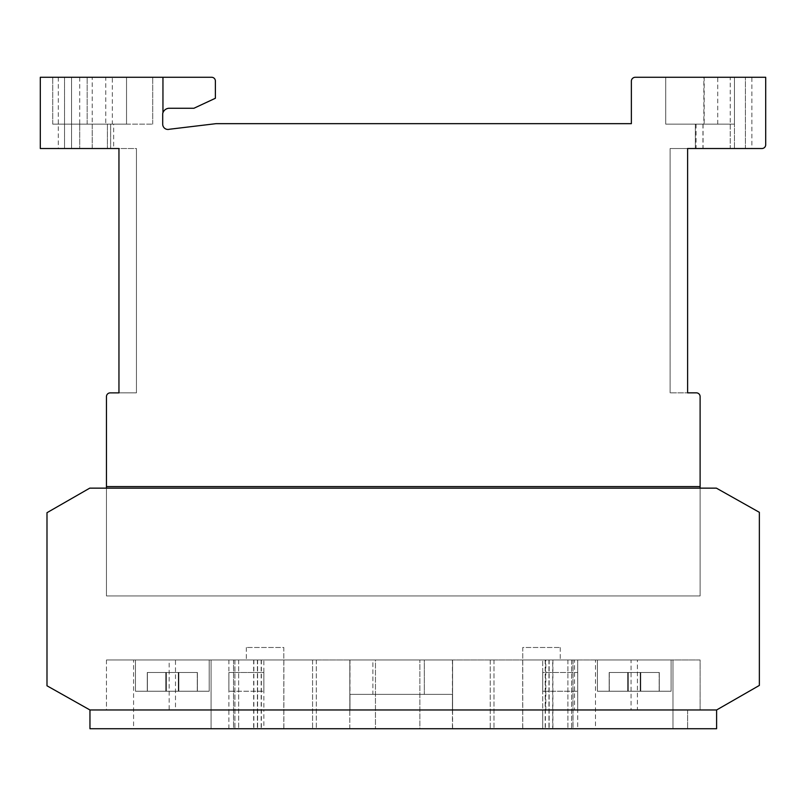 <?xml version="1.0" encoding="UTF-8"?>
<svg xmlns="http://www.w3.org/2000/svg" width="806" height="806" viewBox="0 0 806 806"><rect width="100%" height="100%" fill="white"/><g stroke="black" fill="none" stroke-linecap="round" stroke-linejoin="round"><path stroke-width="0.6" stroke-dasharray="4.03 3.02" d="M133.584 659.983L211.071 659.983L133.584 659.983L211.071 659.983L133.584 659.983L211.071 659.983L133.584 659.983L211.071 659.983L133.584 659.983L211.071 659.983L211.071 728.725L133.584 728.725L211.071 728.725L133.584 728.725L211.071 728.725L133.584 728.725L211.071 728.725L133.584 728.725L211.071 728.725L133.584 728.725L211.071 728.725L211.071 659.983L133.584 659.983L133.584 728.725M595.493 659.983L672.98 659.983L595.493 659.983L672.98 659.983L595.493 659.983L672.98 659.983L595.493 659.983L672.98 659.983L595.493 659.983L672.98 659.983L672.98 728.725L595.493 728.725L672.98 728.725L595.493 728.725L672.98 728.725L595.493 728.725L672.98 728.725L595.493 728.725L672.98 728.725L595.493 728.725L672.98 728.725L672.98 659.983L595.493 659.983L595.493 728.725M211.071 659.983L211.071 728.725M228.874 728.725L228.874 709.975L263.864 709.975L263.854 659.983L700.112 659.983L700.112 709.975L577.68 709.975L577.68 659.983L577.701 728.725L542.7 728.725L577.701 728.725L542.7 728.725L577.701 728.725L577.701 709.975L542.7 709.975L542.7 728.725L542.7 659.983L542.71 709.975L263.854 709.975L263.864 728.725L228.874 728.725L263.864 728.725M672.98 659.983L672.98 728.725M106.463 486.582L106.463 595.936L106.463 488.144L106.463 595.936L106.463 488.144L106.463 595.936L700.112 595.936L700.112 488.144L700.112 595.936L700.112 488.144L700.112 595.936L700.112 488.144L700.112 595.936L700.112 488.144L700.112 595.936L700.112 488.144L106.463 488.144L106.463 595.936L700.112 595.936L700.112 488.144L106.463 488.144L106.463 595.936L106.463 488.144L106.463 595.936L106.463 488.144L89.748 488.144L46.99 512.697L46.99 685.795L89.96 709.975L716.605 709.975L716.605 728.725L89.96 728.725L89.96 709.975L687.609 709.975L687.609 728.725L687.609 709.975L716.605 709.975L759.363 685.422L759.363 512.324L716.393 488.144L700.112 488.144L700.112 396.592A3.748 3.748 0 0 0 696.354 392.844L687.609 392.844L687.609 148.516L761.952 148.516A3.748 3.748 0 0 0 765.7 144.768L765.7 77.275L635.39 77.275A3.98 3.98 0 0 0 631.37 80.802L631.37 123.661L216.068 123.661L169.451 129.242A5.259 5.259 0 0 1 162.701 124.195L162.701 113.606A6.811 6.811 0 0 1 168.948 108.256L193.944 108.256L215.383 98.261L215.383 81.023A3.748 3.748 0 0 0 211.625 77.275A3.748 3.748 0 0 1 215.383 81.023L215.383 98.261L193.944 108.256L168.948 108.256L193.944 108.256L215.383 98.261L215.383 81.023A3.748 3.748 0 0 0 211.625 77.275L162.953 77.275L211.625 77.275A3.748 3.748 0 0 1 215.383 81.023L215.383 98.261L193.944 108.256L168.948 108.256A6.811 6.811 0 0 0 162.953 112.719A6.811 6.811 0 0 1 168.948 108.256A6.811 6.811 0 0 0 162.953 112.719A6.811 6.811 0 0 1 168.948 108.256L193.944 108.256L215.383 98.261L215.383 81.023A3.748 3.748 0 0 0 211.625 77.275L40.3 77.275L40.3 148.516L118.956 148.516L118.956 392.875L110.21 392.875A3.748 3.748 0 0 0 106.463 396.623L106.463 486.582L700.112 486.582M228.884 659.983L228.884 709.975L106.463 709.975L106.463 659.983L263.854 659.983M106.463 659.983L106.463 709.975L700.112 709.975L700.112 659.983L106.463 659.983M312.567 659.983L238.667 659.983L312.567 659.983L312.567 728.725L316.315 728.725L238.667 728.725L312.567 728.725L312.567 659.983M257.618 659.983L257.618 728.725L257.618 659.983M234.919 659.983L238.667 659.983L234.919 659.983L234.919 728.725L238.667 728.725L234.919 728.725L234.919 659.983M572.975 659.983L522.691 659.983L572.975 659.983L572.975 728.725L522.691 728.725L572.975 728.725M233.539 659.983L283.873 659.983L233.539 659.983L233.539 728.725L283.873 728.725L233.539 728.725M349.824 728.725L349.824 659.983L452.589 659.983L452.589 709.975L452.569 694.359L349.824 694.359L349.824 659.983L349.824 694.359L349.824 659.983L349.824 694.359L349.975 659.983L452.589 659.983L349.824 659.983L349.824 728.725L452.589 728.725L349.975 728.725M552.704 659.983L493.997 659.983L552.704 659.983L552.704 728.725L493.997 728.725L552.704 728.725M548.946 659.983L548.957 728.725L548.946 659.983M490.25 659.983L493.997 659.983L490.25 659.983L490.25 728.725L493.997 728.725L490.25 728.725L490.25 659.983M571.645 659.983L567.898 659.983L571.645 659.983L571.645 728.725L567.898 728.725L571.645 728.725L571.645 659.983M549.148 659.983L549.148 728.725L549.148 659.983M349.824 659.983L452.589 659.983L424.319 659.983L424.319 694.359L424.319 659.983L372.876 659.983L372.876 694.359L424.319 694.359L372.876 694.359L372.876 659.983L349.824 659.983L452.589 659.983L452.589 728.725M452.428 659.983L452.428 728.725M283.813 659.983L246.324 659.983L283.813 659.983L283.813 647.49L246.324 647.49L283.813 647.49L283.813 728.725M233.589 659.983L233.589 728.725M283.873 659.983L283.873 728.725M522.691 659.983L522.691 728.725M573.026 659.983L573.026 728.725M522.751 659.983L560.241 659.983L522.751 659.983L522.751 647.49L560.241 647.49L522.751 647.49L522.751 728.725M316.315 659.983L316.315 728.725L316.315 659.983M257.416 659.983L257.416 728.725L257.416 659.983M135.468 691.236L209.187 691.236L135.468 691.236L135.468 659.983L209.187 659.983L135.468 659.983L209.187 659.983L135.468 659.983L209.187 659.983L135.468 659.983L209.187 659.983L135.468 659.983L209.187 659.983L135.468 659.983L135.468 691.236L209.187 691.236L209.187 659.983L209.187 691.236L135.468 691.236L209.187 691.236L135.468 691.236L135.468 659.983L135.468 691.236L209.187 691.236L209.187 659.983L209.187 691.236L135.468 691.236L209.187 691.236L135.468 691.236L135.468 659.983M178.307 691.236L147.276 691.236L197.379 691.236L147.276 691.236L197.379 691.236L147.276 691.236L197.379 691.236L147.276 691.236L197.379 691.236L147.276 691.236L197.379 691.236L178.307 691.236L178.307 672.486L165.804 672.486L165.804 691.236L166.026 672.486L147.276 672.486L197.379 672.486L165.804 672.486L166.026 691.236L166.026 672.486L147.276 672.486L147.276 691.236L147.276 672.486L147.387 691.236L147.387 672.486L166.137 672.486L166.137 691.236L166.137 672.486L166.348 691.236L166.348 672.486L178.851 672.486L178.851 691.236L178.63 672.486L178.63 691.236L178.63 672.486L197.379 672.486L197.379 691.236L197.379 672.486L197.269 691.236L197.269 672.486L178.519 672.486L178.519 691.236L178.519 672.486L178.307 691.236L178.307 672.486L147.276 672.486L197.379 672.486L197.269 691.236L197.269 672.486L165.804 672.486L165.804 691.236L166.026 672.486L166.026 691.236L166.026 672.486L147.276 672.486L147.276 691.236L147.276 672.486L147.387 691.236L147.387 672.486L166.137 672.486L166.137 691.236L166.137 672.486L166.348 691.236L166.348 672.486L178.851 672.486L178.851 691.236L178.63 672.486L178.63 691.236L178.63 672.486L197.379 672.486L197.379 691.236L197.379 672.486L178.519 672.486L178.519 691.236L178.519 672.486L178.307 691.236L178.307 672.486L165.804 672.486L165.804 691.236M209.187 691.236L209.187 659.983M165.804 672.486L178.307 672.486M178.519 672.486L178.519 691.236M197.269 672.486L197.269 691.236M197.379 672.486L197.379 691.236M178.63 672.486L178.63 691.236M178.851 672.486L178.851 691.236M166.348 672.486L166.348 691.236M166.137 672.486L166.137 691.236M147.387 672.486L147.387 691.236M147.276 672.486L147.276 691.236M166.026 672.486L166.026 691.236M597.387 691.236L671.096 691.236L597.387 691.236L597.387 659.983L671.096 659.983L597.387 659.983L671.096 659.983L597.387 659.983L671.096 659.983L597.387 659.983L671.096 659.983L597.387 659.983L671.096 659.983L597.387 659.983L597.387 691.236L671.096 691.236L671.096 659.983L671.096 691.236L597.387 691.236L671.096 691.236L597.387 691.236L597.387 659.983L597.387 691.236L671.096 691.236L671.096 659.983L671.096 691.236L597.387 691.236L671.096 691.236L597.387 691.236L597.387 659.983M640.438 691.236L609.185 691.236L659.288 691.236L609.185 691.236L659.288 691.236L609.185 691.236L659.288 691.236L609.185 691.236L659.288 691.236L609.185 691.236L640.438 691.236L640.438 672.486L609.185 672.486L659.177 672.486L659.177 691.236L659.288 672.486L659.288 691.236L659.288 672.486L640.538 672.486L640.538 691.236L640.76 672.486L640.76 691.236L640.76 672.486L628.267 672.486L628.267 691.236L628.267 672.486L628.045 691.236L628.045 672.486L609.296 672.486L609.296 691.236L609.185 672.486L609.185 691.236L609.185 672.486L627.934 672.486L627.934 691.236L627.713 672.486L627.713 691.236L627.713 672.486L640.216 672.486L640.216 691.236L640.216 672.486L640.438 691.236L640.438 672.486L659.288 672.486L609.185 672.486L659.177 672.486L659.177 691.236L659.288 672.486L659.288 691.236L659.288 672.486L640.538 672.486L640.538 691.236L640.76 672.486L640.76 691.236L640.76 672.486L628.267 672.486L628.267 691.236L628.267 672.486L628.045 691.236L628.045 672.486L609.296 672.486L609.296 691.236L609.185 672.486L609.185 691.236L609.185 672.486L627.934 672.486L627.934 691.236L627.713 672.486L627.713 691.236L627.713 672.486L640.216 672.486L640.216 691.236L640.216 672.486L640.438 691.236L640.438 672.486L659.177 672.486L659.177 691.236M671.096 691.236L671.096 659.983M659.177 672.486L640.438 672.486M640.216 672.486L640.216 691.236M627.713 672.486L627.713 691.236M627.934 672.486L627.934 691.236M609.185 672.486L609.185 691.236M609.296 672.486L609.296 691.236M628.045 672.486L628.045 691.236M628.267 672.486L628.267 691.236M640.76 672.486L640.76 691.236M640.538 672.486L640.538 691.236M659.288 672.486L659.288 691.236M375.455 659.983L419.876 659.983L375.455 659.983L375.455 728.725L419.876 728.725L419.876 659.983L419.876 728.725L375.455 728.725L375.455 659.983M560.241 647.49L560.241 659.983L560.241 647.49M577.701 672.486L577.701 691.236L577.68 672.486L542.7 672.486L542.7 691.236L577.701 691.236L542.7 691.236L542.71 672.486L577.68 672.486M228.884 672.486L263.864 672.486L263.864 691.236L263.854 672.486L228.884 672.486L228.874 691.236L263.864 691.236L228.884 691.236M228.874 672.486L228.874 691.236M105.777 77.275L64.54 77.275L71.543 77.275L71.543 124.144L110.664 124.144L71.543 124.144L107.41 124.144L107.41 148.516L107.41 124.144L105.777 124.144L105.777 77.275L152.707 77.275L52.722 77.275L126.532 77.275L58.294 77.275L92.227 77.275L92.227 148.516L113.656 148.516L79.723 148.516L92.227 148.516L92.227 124.144L113.656 124.144L113.656 148.516M730.236 124.144L730.236 148.516L751.887 148.516L696.082 148.516L730.236 148.516L730.236 77.275L704.192 77.275L704.192 124.144L696.082 124.144L734.457 124.144L734.457 148.516L695.336 148.516L734.457 148.516L695.336 148.516L734.457 148.516L734.457 77.275L665.716 77.275L704.192 77.275M703.86 77.275L665.716 77.275L734.457 77.275L734.457 124.144L695.336 124.144L734.457 124.144L702.953 124.144L703.86 124.144L703.86 77.275L751.887 77.275L751.887 148.516M751.887 77.275L730.236 77.275M105.777 124.144L52.722 124.144L152.707 124.144L126.532 124.144L126.532 77.275L52.722 77.275L152.707 77.275L71.543 77.275L71.543 124.144L126.532 124.144L71.543 124.144L126.532 124.144L71.543 124.144L71.543 148.516L110.664 148.516L71.543 148.516L110.664 148.516L71.543 148.516L71.543 124.144L92.227 124.144M110.664 124.144L110.664 148.516L110.664 124.144M695.336 124.144L695.336 148.516L695.336 124.144L665.716 124.144L665.716 77.275L734.457 77.275L665.716 77.275L734.457 77.275L665.716 77.275L665.716 124.144L734.457 124.144L734.457 77.275L734.457 148.516L734.457 77.275L734.457 124.144L734.457 77.275L734.457 124.144L665.716 124.144L665.716 77.275L665.716 124.144L734.457 124.144L665.716 124.144L734.457 124.144L695.336 124.144L695.336 148.516L695.336 124.144M349.854 709.975L89.96 709.975L349.834 709.975L349.834 694.359L349.854 709.975M700.112 595.936L106.463 595.936L700.112 595.936M106.463 488.144L89.748 488.144L106.463 488.144L89.748 488.144L106.463 488.144L89.748 488.144L106.463 488.144L89.748 488.144L106.463 488.144L89.748 488.144L46.99 512.697L46.99 685.795L89.96 709.975L716.605 709.975L759.363 685.422L759.363 512.324L716.393 488.144L89.748 488.144L46.99 512.697L46.99 685.795L89.96 709.975L716.605 709.975L759.363 685.422L759.363 512.324L716.393 488.144L700.112 488.144M452.589 694.359L452.589 659.983L452.468 709.975L716.605 709.975L452.448 709.975L452.448 694.359L349.975 694.359L349.965 709.975L175.496 709.975L175.496 659.983L169.159 659.983L169.159 709.975L89.96 709.975L716.605 709.975L759.363 685.422L759.363 512.324L716.393 488.144L759.363 512.324L716.393 488.144L759.363 512.324L716.393 488.144L759.363 512.324L716.393 488.144L759.363 512.324L759.363 685.422L759.363 512.324L759.363 685.422L759.363 512.324L759.363 685.422L759.363 512.324L759.363 685.422L716.605 709.975L759.363 685.422L716.605 709.975L759.363 685.422L716.605 709.975L759.363 685.422L716.605 709.975L637.405 709.975L637.405 659.983L631.068 659.983L631.068 709.975L574.547 709.975L574.547 659.983L545.843 659.983L545.843 709.975L349.975 709.975L349.975 659.983M46.99 685.795L89.96 709.975L716.605 709.975L89.96 709.975L716.605 709.975L89.96 709.975L46.99 685.795L89.96 709.975L46.99 685.795L89.96 709.975L46.99 685.795L89.96 709.975L46.99 685.795L46.99 512.697L46.99 685.795M89.748 488.144L46.99 512.697L89.748 488.144M175.496 709.975L169.159 709.975M574.547 709.975L545.843 709.975M637.405 709.975L631.068 709.975M92.227 77.275L112.346 77.275L112.346 124.144L113.656 124.144M112.346 124.144L126.532 124.144L126.532 77.275L112.346 77.275M79.723 77.275L79.723 148.516L58.294 148.516L79.723 148.516L79.723 124.144M118.956 392.844L136.456 392.844L118.956 392.844L136.456 392.844L136.456 148.516L136.456 392.844L136.456 148.516L118.956 148.516L118.956 392.844L136.456 392.844L136.456 148.516L118.956 148.516M107.41 148.516L64.54 148.516L107.41 148.516M745.419 148.516L702.953 148.516L745.419 148.516L745.419 77.275L745.419 148.516M687.609 148.516L670.108 148.516L687.609 148.516L670.108 148.516L670.108 392.844L670.108 148.516L670.108 392.844L670.108 148.516L687.609 148.516L687.609 392.844L687.609 148.516L687.609 392.844L670.108 392.844L687.609 392.844M162.953 112.719L162.953 77.275M216.068 123.661L212.049 124.144M702.953 124.144L702.953 148.516M703.064 124.144L703.064 148.516M64.54 77.275L64.54 148.516L64.54 77.275M71.543 124.144L71.543 77.275L71.543 124.144M631.068 659.983L637.405 659.983M545.843 659.983L574.547 659.983M169.159 659.983L175.496 659.983M703.86 124.144L665.716 124.144L665.716 77.275L665.716 124.144L665.716 77.275L665.716 124.144L704.192 124.144M126.532 124.144L126.532 77.275L126.532 124.144M152.707 124.144L152.707 77.275L152.707 124.144M52.722 124.144L52.722 77.275L52.722 124.144M87.169 124.144L87.169 77.275L87.169 124.144M246.324 647.49L246.324 659.983L246.324 647.49M567.898 659.983L567.898 728.725L567.898 659.983M552.906 659.983L552.906 728.725M545.4 659.983L545.4 728.725M493.997 659.983L493.997 728.725L493.997 659.983M545.199 659.983L545.199 728.725M261.164 659.983L261.164 728.725M253.658 659.983L253.658 728.725M238.667 659.983L238.667 728.725L238.667 659.983M253.86 659.983L253.86 728.725M261.366 659.983L261.366 728.725M717.743 124.144L717.743 77.275M696.082 124.144L696.082 148.516M58.294 77.275L58.294 148.516"/><path stroke-width="1.21" d="M716.605 709.975L89.96 709.975L716.605 709.975L759.363 685.422L759.363 512.324L716.393 488.144L89.748 488.144L46.99 512.697L46.99 685.795L89.96 709.975L89.96 728.725L716.605 728.725L716.605 709.975M162.953 77.275L211.625 77.275A3.748 3.748 0 0 1 215.383 81.023L215.383 98.261L193.944 108.256L168.948 108.256A6.811 6.811 0 0 0 162.953 112.719L162.953 77.275L40.3 77.275L40.3 148.516L118.956 148.516L118.956 392.875L110.21 392.875A3.748 3.748 0 0 0 106.463 396.623L106.463 486.582L700.112 486.582L700.112 396.592A3.748 3.748 0 0 0 696.354 392.844L687.609 392.844L687.609 148.516L761.952 148.516A3.748 3.748 0 0 0 765.7 144.768L765.7 77.275L635.39 77.275A3.98 3.98 0 0 0 631.37 80.802L631.37 123.661L216.068 123.661L169.451 129.242A5.259 5.259 0 0 1 162.701 124.195L162.701 113.606A6.811 6.811 0 0 1 162.953 112.719M700.112 488.144L700.112 486.582M106.463 488.144L106.463 486.582M118.956 392.844L118.956 148.516M687.609 392.844L687.609 148.516M212.049 124.144L216.068 123.661"/></g></svg>

